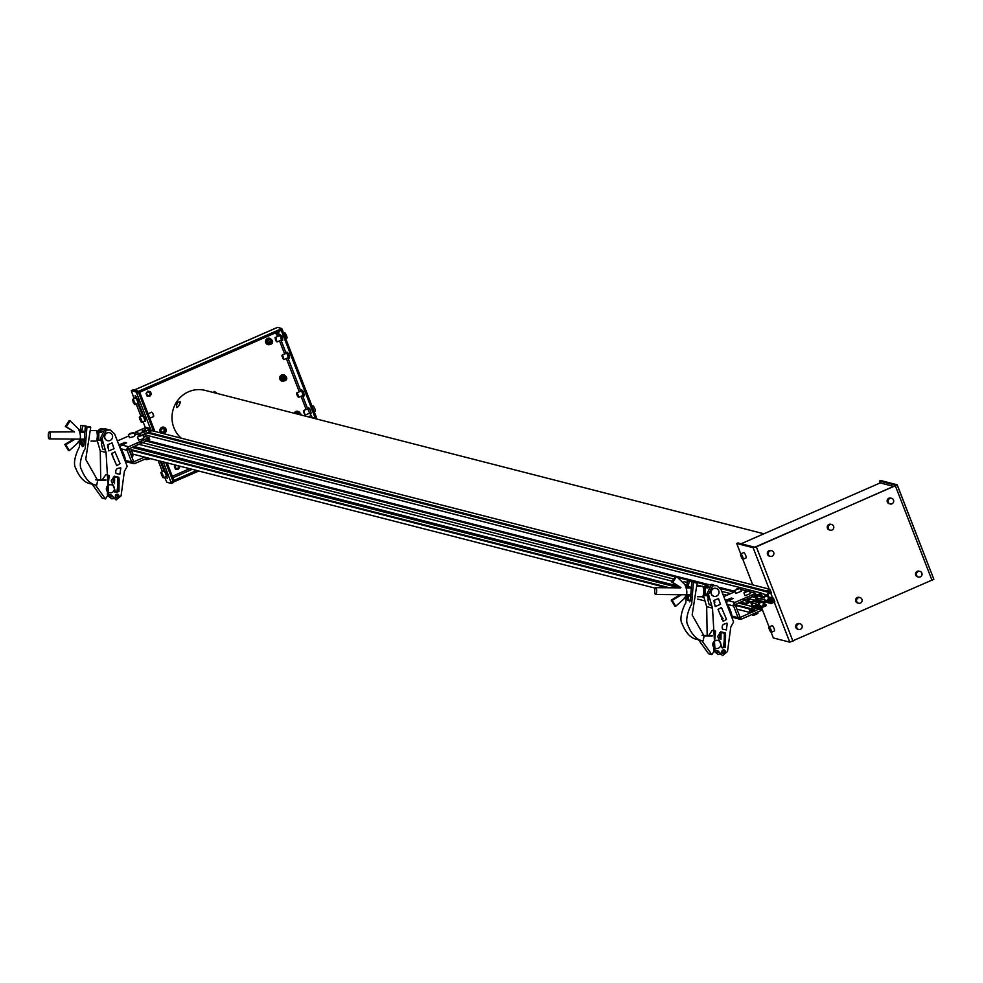 <?xml version="1.0" encoding="UTF-8"?>
<svg xmlns="http://www.w3.org/2000/svg" width="983" height="983" viewBox="0 0 983 983"><rect width="100%" height="100%" fill="white"/><g stroke="black" fill="none" stroke-linecap="round" stroke-linejoin="round"><path stroke-width="1.47" d="M918.208 571.541A2.912 2.789 104.4 0 0 918.527 577.046A2.912 2.789 104.4 0 0 922.042 573.986A2.912 2.789 104.4 0 0 918.208 571.541M919.474 571.32A2.912 2.789 104.4 0 0 915.492 574.207A2.912 2.789 104.4 0 0 918.048 576.874M858.294 597.75A2.912 2.789 104.4 0 0 858.614 603.255A2.912 2.789 104.4 0 0 862.128 600.195A2.912 2.789 104.4 0 0 858.294 597.75M859.572 597.517A2.912 2.789 104.4 0 0 855.579 600.404A2.912 2.789 104.4 0 0 858.147 603.083M889.873 498.467A2.912 2.789 104.4 0 0 890.18 503.972A2.912 2.789 104.4 0 0 893.694 500.912A2.912 2.789 104.4 0 0 889.873 498.467M891.139 498.246A2.912 2.789 104.4 0 0 887.145 501.133A2.912 2.789 104.4 0 0 889.713 503.8M829.959 524.676A2.912 2.789 104.4 0 0 830.266 530.181A2.912 2.789 104.4 0 0 833.793 527.121A2.912 2.789 104.4 0 0 829.959 524.676M831.225 524.455A2.912 2.789 104.4 0 0 827.231 527.343A2.912 2.789 104.4 0 0 829.799 530.009M770.045 550.885A2.912 2.789 104.4 0 0 770.365 556.39A2.912 2.789 104.4 0 0 773.879 553.331A2.912 2.789 104.4 0 0 770.045 550.885M771.311 550.664A2.912 2.789 104.4 0 0 767.33 553.552A2.912 2.789 104.4 0 0 769.886 556.218M798.393 623.959A2.912 2.789 104.4 0 0 798.7 629.452A2.912 2.789 104.4 0 0 802.214 626.392A2.912 2.789 104.4 0 0 798.393 623.959M799.658 623.726A2.912 2.789 104.4 0 0 795.665 626.613A2.912 2.789 104.4 0 0 798.233 629.292M741.035 556.353A2.912 0.676 -113.6 0 0 743.025 559.229A2.912 0.676 -113.6 0 0 742.669 556.771A2.912 0.676 -113.6 0 0 740.678 553.896A2.912 0.676 -113.6 0 0 741.035 556.353M743.025 559.229L746.072 557.902A2.912 0.676 -113.6 0 0 745.728 555.432A2.912 0.676 -113.6 0 0 743.738 552.557L740.678 553.896M769.37 629.415A2.912 0.676 -113.6 0 0 771.36 632.302A2.912 0.676 -113.6 0 0 771.016 629.845A2.912 0.676 -113.6 0 0 769.025 626.957A2.912 0.676 -113.6 0 0 769.37 629.415M771.36 632.302L774.42 630.963A2.912 0.676 -113.6 0 0 774.076 628.506A2.912 0.676 -113.6 0 0 772.085 625.618L769.025 626.957M740.727 553.871L736.697 543.476L737.926 542.935L754.342 547.15L755.952 546.72L895.034 485.885L895.869 485.246L879.441 481.031L880.67 480.503L897.196 484.791L933.85 579.282L789.767 642.169L774.26 602.186M736.697 543.476L753.113 547.691L756.332 546.818L897.196 484.791M897.172 484.926L933.85 579.282M893.805 486.425L880.178 482.923L741.108 543.759M880.178 482.923L879.441 481.031M771.139 632.266L773.351 637.955L789.767 642.169M769.075 626.933L761.616 607.715M752.757 584.885L742.792 559.204M763.889 533.794L205.14 390.386A27.45 26.258 104.4 0 0 187.999 392.02A27.45 26.258 104.4 0 0 181.29 438.221M211.849 392.106L217.39 393.532M213.999 391.394L216.481 392.622M180.024 401.592A3.428 0.958 119.9 0 1 178.599 405.93A3.428 0.958 119.9 0 1 176.608 407.54L176.682 402.87L180.024 401.592M176.903 404.308L176.657 403.055L176.903 404.308M177.542 403.104L176.375 403.73L177.038 404.111M278.791 332.463L276.026 333.679L277.796 336.383M279.319 335.719L278.496 333.606L276.887 334.036M307.261 414.199L309.891 413.167M316.305 418.918L316.465 417.935L316.907 419.065M315.494 417.689L316.931 419.077M198.775 471.029L173.266 482.137M316.047 418.254L315.187 418.623M196.649 470.476L173.303 480.699L173.794 481.953M153.323 431.046L152.365 428.551M172.566 480.208L173.647 479.729L167.11 462.895M154.909 431.451L139.979 392.93L138.898 393.409M173.647 479.729L172.824 480.097M139.598 392.291L139.979 392.93M270.362 339.614L271.173 341.691M271.161 341.752L269.723 343.694M147.72 391.209L150.387 391.541L151.394 394.134L149.723 396.37L147.045 396.026L146.049 393.446L147.72 391.209M164.739 428.551L165.549 430.628M165.537 430.689L164.1 432.631M179.275 466.016L179.729 467.195L178.058 469.432L175.392 469.1L174.396 466.507L175.49 465.045M284.873 377.017L285.34 378.222M285.328 378.295L284.222 379.77M298.709 412.688L299.446 414.593M167.368 478.451L166.729 476.792M277.317 327.486A2.74 0.639 66.4 0 1 277.403 327.4A2.74 0.639 66.4 0 1 277.525 327.4L281.802 328.506L281.838 330.067L281.802 328.506M281.789 328.543L316.391 417.296L315.568 417.652M138.038 391.443L139.095 392.512L281.838 330.067M138.603 391.246L281.347 328.801M284.492 376.956L284.972 378.16L283.854 379.659M164.272 428.244L164.702 429.338M164.874 429.792L164.812 431.046M163.448 432.803L162.428 432.667M164.333 431.697L163.522 432.79M269.956 339.479L270.792 341.629L269.133 343.853M150.018 391.504L151.001 394.023L150.374 394.871M150.153 395.166L149.33 396.272L147.032 395.977M178.894 465.917L178.795 467.834M178.537 468.178L177.677 469.333L175.367 469.038M298.304 412.553L298.599 413.302M298.611 413.327L299.053 414.482M278.939 333.126L276.186 334.073M282.723 330.497L281.494 331.025L315.162 417.824L312.311 417.664L309.78 413.093M315.162 417.824L316.391 417.296M280.683 335.043L281.937 336.161L282.699 339.786M287.527 352.676L288.769 353.794L289.53 357.419M309.031 408.117L310.272 409.223L311.033 412.86M302.186 390.472L303.428 391.59L304.189 395.215M281.494 331.025L281.126 330.386M278.496 333.606L278.582 331.492M142.019 430.996L145.459 429.583L142.019 430.996M146.111 431.414L142.695 432.741M140.471 435.211L139.807 433.503L135.359 432.36L136.195 431.734L144.759 427.986L149.969 429.325A0.688 0.651 104.4 0 0 150.338 428.428L136.662 393.151L135.789 391.799L131.28 390.656L134.106 398.668M139.807 433.503L149.969 429.325L150.706 431.218A2.74 2.63 104.4 0 0 152.181 427.63L138.492 392.352L137.62 390.988L133.074 389.895M135.359 432.36L136.096 434.253M142.51 434.805L150.706 431.218L147.524 430.394M143.051 421.756L145.128 427.089A0.688 0.651 -75.6 0 1 144.759 427.986M147.131 427.605A2.74 2.63 -75.6 0 1 146.872 428.527M136.219 404.111L140.95 416.313M143.518 415.662L138.714 403.288M136.674 398.017L135.187 395.633L135.519 397.488M138.001 403.902L142.351 415.133M150.338 428.428L145.128 427.089M164.554 477.185L166.889 482.309L171.398 483.439L163.338 461.924M171.435 483.403L173.229 482.641L173.069 481.486L165.722 462.538M158.116 460.585L162.441 471.742M166.569 476.866L167.11 478.242M160.192 461.125L163.854 470.562M166.348 476.964L167.061 476.35M165.021 471.09L161.261 461.396M270.89 339.516L269.477 339.16A2.396 2.298 104.4 0 0 267.45 343.399A2.396 2.298 104.4 0 0 268.285 343.804L269.686 344.173A2.396 2.298 -75.6 0 1 268.224 340.818A2.396 2.298 -75.6 0 1 271.713 339.934A2.396 2.298 -75.6 0 1 269.686 344.173M269.023 343.866A2.396 2.298 104.4 0 0 270.153 339.454M271.419 339.737A3.293 3.158 104.4 0 0 266.196 339.454A3.293 3.158 104.4 0 0 270.264 344.234M268.826 343.104L270.006 341.531L270.706 341.703L269.526 343.288L268.261 343.03M269.526 343.288L268.322 343.128M285.058 376.047L283.645 375.69A2.396 2.298 104.4 0 0 281.359 379.671A2.396 2.298 104.4 0 0 282.453 380.335L283.866 380.704A2.396 2.298 -75.6 0 1 282.49 377.177A2.396 2.298 -75.6 0 1 286.151 376.722A2.396 2.298 -75.6 0 1 283.866 380.704M284.579 379.77A2.396 2.298 104.4 0 0 285.23 377.214M285.598 376.268A3.293 3.158 104.4 0 0 280.708 375.592A3.293 3.158 104.4 0 0 284.431 380.777M283.841 377.116L283.288 379.168M285.058 378.652A3.023 2.888 104.4 0 0 285.193 377.841M283.313 379.573A1.72 1.647 -75.6 0 1 283.399 377.165A1.72 1.647 -75.6 0 1 285.734 377.202A1.72 1.647 -75.6 0 1 285.635 379.622A1.72 1.647 -75.6 0 1 283.313 379.573M285.439 377.386A1.413 1.352 104.4 0 0 283.509 377.349A1.413 1.352 104.4 0 0 283.436 379.352A1.413 1.352 104.4 0 0 285.353 379.389A1.413 1.352 104.4 0 0 285.439 377.386M282.907 379.966A2.285 2.187 104.4 0 0 286.004 380.028A2.285 2.187 104.4 0 0 286.127 376.821A2.285 2.187 104.4 0 0 283.03 376.747A2.285 2.187 104.4 0 0 282.907 379.966M299.52 414.605A2.396 2.298 104.4 0 0 298.488 412.528M299.766 412.799A3.293 3.158 104.4 0 0 294.138 413.229M296.583 413.855A2.396 2.298 -75.6 0 1 300.933 414.973M299.225 412.59L297.812 412.221A2.396 2.298 104.4 0 0 295.17 413.487M297.407 412.909L298.709 413.364L297.542 412.823M175.035 465.807L175.724 467.957L175.023 467.785L175.035 465.807L176.031 465.18M175.724 465.979L176.719 465.364M176.67 468.731L179.017 467.883L176.67 468.731L175.023 467.785M178.316 465.77L178.316 467.711M179.447 467.589A3.023 2.888 104.4 0 0 179.57 466.778M161.2 431.537A2.396 2.298 104.4 0 0 164.296 432.532A2.396 2.298 104.4 0 0 165.316 429.288A2.396 2.298 104.4 0 0 162.22 428.305A2.396 2.298 104.4 0 0 161.2 431.537M163.387 433.626A3.293 3.158 104.4 0 0 165.881 428.821A3.293 3.158 104.4 0 0 161.63 427.47A3.293 3.158 104.4 0 0 161.2 433.061M161.581 428.809L162.613 428.244L164.898 429.473L164.198 429.288L164.1 431.267L162.404 432.201L164.1 431.267M161.261 429.264L163.301 428.428M163.067 428.551L164.198 429.288M164.898 429.473L164.788 431.439M146.75 392.622L149.146 391.898L146.75 392.622L146.627 394.601L148.912 395.842L146.627 394.601M148.912 395.842L150.608 394.92L148.445 395.535M148.912 392.02L150.043 392.77L149.92 394.748M151.099 394.515A3.023 2.888 104.4 0 0 151.235 393.716M281.347 339.946L280.708 336.764L279.516 335.756M281.642 339.86A3.293 0.762 -113.6 0 0 282.256 340.474A3.293 0.762 -113.6 0 0 282.625 339.344A3.293 0.762 -113.6 0 0 281.384 336.112A3.293 0.762 -113.6 0 0 279.737 334.724A3.293 0.762 -113.6 0 0 279.786 335.596M275.043 337.71L276.248 338.717L276.874 341.887M276.174 341.052L275.191 338.791M275.854 340.536L276.026 339.086L275.854 340.536M275.818 340.782L276.051 338.852L275.818 340.782M288.191 357.579L287.429 354.187L286.348 353.389M288.486 357.493A3.293 0.762 -113.6 0 0 289.1 358.119A3.293 0.762 -113.6 0 0 289.432 356.841A3.293 0.762 -113.6 0 0 288.056 353.462A3.293 0.762 -113.6 0 0 286.581 352.369A3.293 0.762 -113.6 0 0 286.618 353.229M282.035 356.436L281.998 355.17L282.969 356.141L283.927 359.569L283.018 358.697M282.785 358.328L282.195 355.883L282.785 358.328M283.043 356.608L283.669 358.562L283.043 356.608M149.797 418.242L153.643 416.559L152.918 413.548L151.726 412.16L148.052 413.757M302.85 395.375L302.334 392.426L301.007 391.185M303.145 395.289A3.293 0.762 -113.6 0 0 303.759 395.903A3.293 0.762 -113.6 0 0 304.152 394.908A3.293 0.762 -113.6 0 0 303.047 391.861A3.293 0.762 -113.6 0 0 301.24 390.153A3.293 0.762 -113.6 0 0 301.277 391.025M296.694 394.22L296.657 392.967L297.874 394.38L298.586 397.365L297.677 396.493M297.259 395.805L296.854 393.679L298.193 396.727L297.259 395.805M297.849 394.662L298.328 396.358L297.849 394.662M309.399 412.762L307.851 408.817M310.198 413.192A3.293 0.762 -113.6 0 0 310.591 413.548A3.293 0.762 -113.6 0 0 310.775 411.668A3.293 0.762 -113.6 0 0 308.895 407.957A3.293 0.762 -113.6 0 0 308.084 407.798A3.293 0.762 -113.6 0 0 308.121 408.658M303.391 410.783L305.221 414.961M304.521 414.126L303.526 411.865M304.619 414.248L303.944 411.521L304.619 414.248M304.73 414.691L303.833 411.066L304.73 414.691M141.847 415.92A3.428 0.799 66.4 0 1 142.019 415.281A3.428 0.799 66.4 0 1 142.179 415.268A3.428 0.799 66.4 0 1 144.243 418.389A3.428 0.799 66.4 0 1 144.771 421.56A3.428 0.799 66.4 0 1 144.612 421.572A3.428 0.799 66.4 0 1 144.182 421.265M142.523 415.121A3.428 0.799 66.4 0 1 142.633 415.01A3.428 0.799 66.4 0 1 142.781 414.998A3.428 0.799 66.4 0 1 144.857 418.119A3.428 0.799 66.4 0 1 145.386 421.302A3.428 0.799 66.4 0 1 145.226 421.302M135.003 398.275A3.428 0.799 66.4 0 1 135.175 397.648A3.428 0.799 66.4 0 1 135.175 397.636A3.428 0.799 66.4 0 1 137.276 400.45A3.428 0.799 66.4 0 1 137.939 403.927A3.428 0.799 66.4 0 1 137.927 403.927A3.428 0.799 66.4 0 1 137.337 403.62M135.175 397.636L135.789 397.378A3.428 0.799 66.4 0 1 137.89 400.179A3.428 0.799 66.4 0 1 138.554 403.657A3.428 0.799 66.4 0 1 138.542 403.657A3.428 0.799 66.4 0 1 138.529 403.657L137.927 403.927M163.338 471.349A3.428 0.799 66.4 0 1 163.338 471.189A3.428 0.799 66.4 0 1 163.522 470.71A3.428 0.799 66.4 0 1 165.291 472.823A3.428 0.799 66.4 0 1 166.459 476.522A3.428 0.799 66.4 0 1 166.274 477.001A3.428 0.799 66.4 0 1 165.685 476.694M163.952 470.869A3.428 0.799 66.4 0 1 164.136 470.439A3.428 0.799 66.4 0 1 165.906 472.553A3.428 0.799 66.4 0 1 167.061 476.251A3.428 0.799 66.4 0 1 166.877 476.73A3.428 0.799 66.4 0 1 166.446 476.571M144.44 421.093A2.912 0.676 -113.6 0 0 144.562 421.093A2.912 0.676 -113.6 0 0 144.12 418.389A2.912 0.676 -113.6 0 0 142.363 415.748A2.912 0.676 -113.6 0 0 142.228 415.748A2.912 0.676 -113.6 0 0 142.13 415.846M139.893 419.643L140.078 418.549L141.048 421.08L139.893 419.643M153.655 415.428L152.562 412.921M137.595 403.46A2.912 0.676 -113.6 0 0 137.718 403.46A2.912 0.676 -113.6 0 0 137.276 400.757A2.912 0.676 -113.6 0 0 135.519 398.103A2.912 0.676 -113.6 0 0 135.384 398.115A2.912 0.676 -113.6 0 0 135.298 398.201M132.484 399.762A2.912 0.676 66.4 0 1 132.631 399.319A2.912 0.676 66.4 0 1 132.766 399.307A2.912 0.676 66.4 0 1 134.524 401.961A2.912 0.676 66.4 0 1 134.978 404.664A2.912 0.676 66.4 0 1 134.843 404.664A2.912 0.676 66.4 0 1 134.536 404.468M133.676 401.728L133.049 402.01A2.912 0.676 66.4 0 1 133.024 401.875M133.049 402.01L134.216 403.448L133.233 400.917L133.049 402.01M132.582 399.762L134.413 404.48L132.582 399.762M161.396 475.072L161.568 473.978L162.551 476.509L161.396 475.072L162.011 474.801M160.929 472.823L162.76 477.554L160.929 472.823M165.93 476.534A2.912 0.676 -113.6 0 0 166.066 476.522A2.912 0.676 -113.6 0 0 165.623 473.818A2.912 0.676 -113.6 0 0 163.854 471.176A2.912 0.676 -113.6 0 0 163.731 471.176A2.912 0.676 -113.6 0 0 163.633 471.275M160.819 472.823A2.912 0.676 66.4 0 1 160.979 472.381A2.912 0.676 66.4 0 1 161.101 472.381A2.912 0.676 66.4 0 1 162.871 475.022A2.912 0.676 66.4 0 1 163.313 477.726A2.912 0.676 66.4 0 1 163.178 477.738A2.912 0.676 66.4 0 1 162.883 477.541M314.228 411.717L315.236 411.275A2.912 0.676 -113.6 0 0 314.953 409.014A2.912 0.676 -113.6 0 0 312.889 405.93L312.115 406.274M285.107 333.04L287.048 337.759M755.325 601.952L756.197 599.814L758.225 600.674A2.089 2.003 -75.6 0 1 758.618 599.728L756.578 598.868L758.028 595.329L761.395 596.755L760.523 598.893A2.089 2.003 -75.6 0 1 761.432 599.274L762.304 597.148L764.344 598.008A2.089 2.003 -75.6 0 1 768.325 598.119A2.089 2.003 -75.6 0 1 765.106 599.974L764.233 602.1L762.194 601.24A2.089 2.003 -75.6 0 1 761.8 602.198L763.84 603.058L762.39 606.597L759.023 605.159L759.896 603.034A2.089 2.003 -75.6 0 1 758.987 602.64L758.114 604.778L756.087 603.918A2.089 2.003 -75.6 0 1 752.093 603.808A2.089 2.003 -75.6 0 1 755.325 601.952L753.838 601.571M765.106 599.974L761.53 599.052M771.213 603.513L770.844 602.567L773.007 601.633L769.148 599.999L765.45 601.621L763.803 605.651L765.954 604.705L766.322 605.651L758.987 608.87L758.618 607.924L760.781 606.978L756.922 605.344L753.224 606.966L751.577 611.008L753.728 610.062L754.096 611.008L750.422 612.606L748.96 608.833L749.882 608.428L750.742 610.652L752.388 606.609L750.914 602.8L747.068 601.166L747.928 603.39L747.006 603.795L745.544 600.011L749.206 598.401L749.574 599.347L747.424 600.294L751.27 601.928L754.969 600.306L756.627 596.263L754.465 597.209L754.096 596.263L761.432 593.056L761.8 594.002L759.65 594.948L763.496 596.583L767.195 594.961L768.853 590.918L766.691 591.864L766.322 590.918L769.996 589.308L771.458 593.093L770.549 593.499L769.677 591.274L768.03 595.305L769.505 599.126L773.363 600.76L772.503 598.536L773.412 598.131L774.887 601.915L771.213 603.513L765.29 602.001M770.844 602.567L766.064 601.35M773.007 601.633L768.227 600.404M765.954 604.705L764.356 604.299M758.987 608.87L753.064 607.347M758.618 607.924L753.838 606.695M760.781 606.978L756.001 605.749M753.728 610.062L752.13 609.644M750.422 612.606L736.931 609.141M705.032 600.957L697.733 599.089M655.194 588.166L132.68 454.06M748.96 608.833L735.456 605.368M703.963 597.283L701.985 596.767M666.855 587.76L131.464 450.349M127.667 448.961L129.043 449.084M749.882 608.428L735.382 604.705M726.806 602.505L725.995 602.296M703.754 596.595L702.894 596.374M669.423 587.773L131.157 449.624M752.388 606.609L738.565 603.058M679.339 587.859L132.14 447.412M750.914 602.8L747.338 601.879M747.006 603.795L740.641 602.161M677.545 585.966L134.204 446.515M745.544 600.011L742.362 599.188M726.904 595.231L722.849 594.187M686.871 584.959L685.864 584.688M672.225 581.186L135.924 443.554M749.206 598.401L746.023 597.59M730.566 593.621L721.743 591.361M703.779 586.74L702.833 586.507M701.629 586.2L697.07 585.02M687.019 582.44L684.045 581.678M673.527 578.987L139.598 441.945M754.969 600.306L749.39 598.868M754.465 597.209L752.88 596.804M734.24 592.024L720.514 588.498M705.978 584.762L678.872 577.807M675.1 576.837L146.442 441.158M754.096 596.263L750.914 595.452M735.186 591.41L719.716 587.441M707.195 584.221L144.489 439.806M761.432 593.056L143.371 434.425M767.195 594.961L761.616 593.523M145.472 434.965L146.197 433.196M766.691 591.864L147.032 432.827M766.322 590.918L148.261 432.287M769.996 589.308L151.591 430.591M150.338 430.271L148.74 429.866M770.549 593.499L768.939 593.081M772.503 598.536L768.927 597.615M773.412 598.131L768.645 596.914M761.395 596.755L757.819 595.845M760.523 598.893L756.947 597.971M761.432 599.274L756.885 598.106M764.344 598.008L762.181 597.455M758.225 600.674L756.062 600.121M756.087 603.918L752.228 602.923M758.987 602.64L755.411 601.731M763.84 603.058L755.718 600.969M761.8 602.198L755.841 600.662M762.194 601.24L758.335 600.257M754.317 615.026L756.627 614.142M757.758 613.478L753.039 615.309M756.812 610.185L751.614 612.458M752.265 614.387L752.585 615.211L756.124 614.363L758.028 613.097L757.61 612.04M147.892 459.393L150.153 458.545M150.51 458.631L146.614 459.663M145.84 458.742L146.16 459.565L150.116 458.533M142.474 435.002L139.34 435.653L140.802 436.022L139.353 435.653L137.485 437.202L138.591 440.04L142.13 439.192L144.022 437.926L142.928 435.1L137.755 436.833M138.664 436.452L141.503 435.211L138.664 436.452M133.393 432.667L130.002 433.429L131.98 433.577L130.026 433.429L128.404 434.879L129.51 437.705L133.332 436.735L134.941 435.604L133.848 432.766L128.675 434.498M129.645 434.13L132.361 432.876L129.645 434.13M737.754 588.743L736.009 589.763L737.938 589.198M736.709 588.964L738.159 589.333L736.709 588.964M734.842 590.513L735.935 593.351L741.379 591.238L740.273 588.412L735.112 590.144M736.242 589.481L737.791 588.829M745.79 591.287L747.24 591.668L745.79 591.287L743.91 592.847L749.353 590.734L743.91 592.847L745.016 595.686L750.447 593.572L749.353 590.734L745.778 591.299M759.097 609.177L761.899 609.902L761.063 610.529L741.501 619.093A2.74 2.63 104.4 0 1 739.843 619.229L733.183 617.521A2.74 2.63 -75.6 0 1 731.794 616.611M761.026 607.973L761.899 609.902M761.161 608.01L740.764 617.201L739.707 616.931M752.204 609.669L755.153 608.698L753.125 609.902M733.65 603.746L735.763 604.287A0.688 0.651 104.4 0 0 735.395 605.184L739.916 616.845L738.073 617.643L733.564 605.983L727.309 604.385M733.392 604.668L735.395 605.184L733.564 605.983A2.74 2.63 104.4 0 1 735.026 602.395L754.588 593.843L755.423 593.204L749.746 591.754M726.72 603.599A2.74 2.63 -75.6 0 1 728.366 600.687L733.06 598.5L731.315 598.057L726.24 600.146A2.74 2.63 104.4 0 0 725.38 600.736M746.625 590.955L740.666 589.431M735.247 591.582L723.783 596.595M755.423 593.204L756.16 595.096L753.359 594.383M726.965 602.038L725.773 601.719M756.16 595.096L735.763 604.287M746.785 597.259L750.152 595.784M731.831 616.034L738.073 617.643A2.74 2.63 104.4 0 0 739.843 619.229M755.89 610.59L752.536 612.053M721.866 619.327L723.107 618.786L719.642 613.601M672.716 582.378L680.961 587.613L671.758 582.12L672.716 582.378L676.562 576.505L685.937 585.598M671.758 582.12L675.604 576.259L676.562 576.505M672.212 600.33L671.242 600.085L679.781 594.998L680.752 595.243L672.212 600.33L675.726 606.265L685.606 597.406M675.726 606.265L674.756 606.019L671.242 600.085M655.772 587.674A3.428 0.971 90.5 0 1 656.644 591.225A3.428 0.971 90.5 0 1 655.649 594.518A3.428 0.971 90.5 0 1 655.575 594.518A3.428 0.971 90.5 0 1 654.703 590.967A3.428 0.971 90.5 0 1 655.71 587.662A3.428 0.971 90.5 0 1 655.772 587.674M702.095 596.767A5.284 1.499 -89.5 0 0 702.206 596.779A5.284 1.499 -89.5 0 0 702.526 596.656A5.284 1.499 -89.5 0 0 703.742 591.496A5.284 1.499 -89.5 0 0 702.612 586.323A5.284 1.499 -89.5 0 0 702.39 586.212A5.284 1.499 -89.5 0 0 702.292 586.2A5.284 1.499 -89.5 0 0 702.181 586.212M703.951 595.403A3.907 1.106 -89.5 0 0 704.27 595.329A3.907 1.106 -89.5 0 0 705.167 591.508A3.907 1.106 -89.5 0 0 704.332 587.687A3.907 1.106 -89.5 0 0 704.172 587.601M711.409 593.965A4.104 3.932 -75.6 0 1 716.091 588.387A4.104 3.932 -75.6 0 1 718.02 595.022A4.104 3.932 -75.6 0 1 711.409 593.965M704.455 595.12L705.13 595.12M703.865 587.318L708.227 587.429M708.927 586.704A5.026 4.817 104.4 0 0 707.895 587.342M707.342 595.723L704.111 595.44M707.858 587.92L704.258 587.625M705.327 587.895L705.106 595.698M718.376 648.215A4.104 3.932 -75.6 0 1 712.982 644.762A4.104 3.932 -75.6 0 1 717.934 640.461A4.104 3.932 -75.6 0 1 718.376 648.215M691.319 581.444L687.252 581.014L686.699 587.871L691.098 587.957M686.208 596.374L685.815 602.997C685.126 603.12 678.356 617.594 682.03 623.615C685.913 633.224 691.012 638.508 697.303 639.466L698.557 639.798L708.571 653.744L711.852 654.592L701.837 640.633L703.103 640.965C696.8 639.994 691.713 634.711 687.83 625.102C684.143 619.081 690.926 604.606 691.614 604.496L693.396 582.378L697.131 583.091L692.155 615.014L704.135 636.075L703.103 640.965M695.472 582.514L691.749 581.948L690.349 600.822L687.461 600.072L686.92 594.789M687.94 587.932L689.243 581.309L692.978 582.022L690.988 581.113M689.525 594.813L690.607 597.836L691.344 597.123M688.432 586.802L689.894 586.863L689.833 587.957M689.894 586.863A8.233 2.347 -87.7 0 0 689.415 587.945M688.383 594.801A8.233 2.347 -87.7 0 0 689.697 601.866M703.595 635.927L712.11 636.099M714.727 650.304L711.852 654.592M712.515 635.632L702.059 635.411M719.789 632.806L719.703 638.114M720.944 639.306L721.055 632.462L724.336 633.31L724.115 646.863L721.891 647.576M725.577 635.018L725.245 632.929L720.76 631.799L717.713 636.443L722.235 647.969L725.38 647.195L725.577 635.018M715.55 631.111L714.174 633.519M714.137 603.132L714.936 602.247L714.199 600.343M709.628 598.315L707.797 599.593L709.161 604.717L711.753 605.639M713.867 600.478L718.512 598.561L720.465 604.385L715.206 606.511L713.867 600.478M712.294 607.482L712.294 608.096M723.156 621.33L718.032 609.448L721.399 607.445L726.523 619.327L723.156 621.33M727.26 623.652L726.326 629.931L722.456 629.108C721.485 625.372 723.083 623.554 727.26 623.652L726.904 623.124M722.923 650.033A1.892 1.806 -75.6 0 1 725.405 651.618A1.892 1.806 -75.6 0 1 723.119 653.609A1.892 1.806 -75.6 0 1 722.923 650.033M722.53 653.326A1.892 1.806 104.4 0 0 723.402 649.898M718.573 652.442A1.892 1.806 -75.6 0 1 717.234 650.672M709.972 599.519L710.377 600.92M717.148 650.623L722.566 655.6L727.506 651.532L730.799 627.043L733.613 621.944L721.067 589.603L716.607 585.585L711.041 585.401L706.851 594.027L708.215 598.696L709.566 598.106M703.558 587.072L706.888 584.332L713.67 584.971M711.618 584.369L712.798 584.996M705.315 587.33L708.522 584.762L712.454 584.516M716.607 585.585L712.675 585.819L708.497 594.457L706.851 594.027M724.213 641.088L723.365 647.404M723.009 649.996L722.014 652.737M722.566 655.6L717.86 650.721L715.022 650.377L712.491 608.145L706.691 606.658L707.17 635.423M708.497 594.457L712.491 608.145M713.953 596.312A4.104 3.932 -75.6 0 1 713.412 588.547A4.104 3.932 -75.6 0 1 715.993 588.362M715.796 648.387A4.104 3.932 -75.6 0 1 715.255 640.621A4.104 3.932 -75.6 0 1 717.836 640.437M713.977 651.151L718.032 654.432L714.543 650.365M706.691 606.658L703.545 595.87M708.841 586.74A4.104 3.932 104.4 0 0 707.084 587.342M719.789 654.334L718.032 654.432M708.829 635.264L712.306 630.275L715.587 631.123L713.769 650.058L715.022 650.377M731.696 617.017A8.233 1.917 -113.6 0 0 730.406 610.431A8.233 1.917 -113.6 0 0 726.314 603.12M125.394 460.388L131.648 461.998L133.479 461.199L128.957 449.538L127.126 450.349A2.74 2.63 104.4 0 1 128.601 446.761L148.998 437.558L149.723 439.45L146.934 438.737M148.998 437.558L143.321 436.108M140.2 435.309L134.241 433.786M120.295 447.953A2.74 2.63 -75.6 0 1 121.929 445.041L126.635 442.854L124.89 442.411L119.803 444.5A2.74 2.63 104.4 0 0 118.955 445.09M120.295 447.314L119.865 447.425A8.233 1.917 -113.6 0 1 123.981 454.785A8.233 1.917 -113.6 0 1 125.271 461.371A2.74 2.63 104.4 0 0 125.75 461.359M147.708 457.918L135.076 463.448A2.74 2.63 104.4 0 1 131.648 461.998L127.126 450.349L120.884 448.739M128.822 435.936L117.346 440.949M124.89 442.411L125.332 443.554M119.336 446.085L120.565 446.38A0.688 0.651 104.4 0 0 120.172 447.29L119.766 447.179M149.723 439.45L129.326 448.641L127.225 448.101M140.36 441.613L143.727 440.138M128.957 449.538L126.954 449.022M144.526 457.095L134.339 461.555L133.283 461.285M133.418 463.583L126.746 461.875A2.74 2.63 -75.6 0 1 125.369 460.966M131.808 456.862L132.521 456.554A6.512 1.511 -113.6 0 0 131.317 450.005A6.512 1.511 -113.6 0 0 130.432 448.162M127.409 448.15A6.512 1.511 -113.6 0 0 127.753 449.231M131.304 455.559A6.512 1.511 -113.6 0 0 129.793 450.669A6.512 1.511 -113.6 0 0 128.724 448.494M113.217 457.955L112.062 453.077M66.291 426.733L74.536 431.967L65.32 426.487L66.291 426.733L70.137 420.859L79.5 429.952M65.32 426.487L69.166 420.613L70.137 420.859M65.775 444.697L64.817 444.439L73.356 439.352L74.315 439.598L65.775 444.697L69.289 450.619L79.168 441.772M69.289 450.619L68.331 450.374L64.817 444.439M49.347 432.029A3.428 0.971 90.5 0 1 50.219 435.58A3.428 0.971 90.5 0 1 49.224 438.873A3.428 0.971 90.5 0 1 49.15 438.873A3.428 0.971 90.5 0 1 48.278 435.322A3.428 0.971 90.5 0 1 49.273 432.016A3.428 0.971 90.5 0 1 49.347 432.029M95.67 441.121A5.284 1.499 -89.5 0 0 95.769 441.134A5.284 1.499 -89.5 0 0 96.088 441.011A5.284 1.499 -89.5 0 0 97.317 435.862A5.284 1.499 -89.5 0 0 96.187 430.677A5.284 1.499 -89.5 0 0 95.965 430.566A5.284 1.499 -89.5 0 0 95.867 430.554A5.284 1.499 -89.5 0 0 95.756 430.566M97.526 439.757A3.907 1.106 -89.5 0 0 97.833 439.684A3.907 1.106 -89.5 0 0 98.742 435.874A3.907 1.106 -89.5 0 0 97.907 432.041A3.907 1.106 -89.5 0 0 97.747 431.955M104.984 438.32A4.104 3.932 -75.6 0 1 109.666 432.741A4.104 3.932 -75.6 0 1 111.583 439.376A4.104 3.932 -75.6 0 1 104.984 438.32M101.433 432.274L98.902 432.262L98.681 440.052L97.686 439.794M100.917 440.077L98.681 440.052M97.428 431.672L101.802 431.783M98.902 432.262L97.821 431.979M102.502 431.058A5.026 4.817 104.4 0 0 101.47 431.709M111.951 492.569A4.104 3.932 -75.6 0 1 106.545 489.129A4.104 3.932 -75.6 0 1 111.509 484.816A4.104 3.932 -75.6 0 1 111.951 492.569M84.894 425.799L80.815 425.369L80.274 432.225M79.77 440.728L79.39 447.363C78.701 447.474 71.919 461.949 75.593 467.969C79.488 477.578 84.575 482.862 90.878 483.833L92.132 484.152L102.146 498.098L105.427 498.946L95.412 484.988L96.666 485.319C90.375 484.349 85.288 479.065 81.392 469.456C77.718 463.435 84.501 448.961 85.177 448.85L86.971 426.733L90.706 427.445L85.73 459.368L97.698 480.429L96.666 485.319M89.048 426.868L85.324 426.303L83.924 445.176L82.511 446.614L81.036 444.427L80.483 439.143M81.503 432.287L82.818 425.664L86.553 426.376L84.563 425.467M83.1 439.168L84.182 442.203L84.907 441.478M82.007 431.168L83.457 431.218L83.395 432.311M83.457 431.218A8.233 2.347 -87.7 0 0 82.99 432.299M81.958 439.155A8.233 2.347 -87.7 0 0 83.26 446.221M97.157 480.282L105.685 480.454M108.302 494.658L105.427 498.946M106.09 479.987L95.621 479.765M113.364 477.16L113.278 482.469M114.52 483.661L114.63 476.829L117.911 477.664L117.69 491.217L115.466 491.93M119.14 479.372L118.82 477.283L114.335 476.165L111.276 480.798L115.81 492.323L118.943 491.549L119.14 479.372M109.125 475.465L107.749 477.873M107.626 440.691L107.43 440.642A4.104 3.932 -75.6 0 1 106.987 432.901A4.104 3.932 -75.6 0 1 109.469 432.692L109.666 432.741M107.712 447.486L108.511 446.614L107.761 444.697M103.19 442.669L101.36 443.947L102.736 449.071L105.328 449.993M107.442 444.832L112.087 442.915L114.04 448.739L108.781 450.865L107.442 444.832M116.731 465.684L111.607 453.802L114.962 451.799L120.086 463.681L116.731 465.684M120.823 468.006L119.889 474.298L116.019 473.474C115.048 469.739 116.658 467.92 120.823 468.006L120.479 467.478M116.486 494.388A1.892 1.806 -75.6 0 1 118.98 495.973A1.892 1.806 -75.6 0 1 116.694 497.963A1.892 1.806 -75.6 0 1 116.486 494.388M116.092 497.681A1.892 1.806 104.4 0 0 116.977 494.252M102.404 431.107A4.104 3.932 104.4 0 0 100.659 431.697M112.148 496.796A1.892 1.806 -75.6 0 1 110.809 495.027M103.547 443.874L103.952 445.287M110.71 494.977L116.141 499.954L121.069 495.887L124.374 471.398L127.188 466.311L114.642 433.958L110.182 429.94L104.603 429.755L100.426 438.381L101.79 443.05L103.129 442.461M97.133 431.426L100.45 428.686L107.245 429.325M105.193 428.723L106.361 429.35M98.878 431.684L102.097 429.116L106.017 428.871M110.182 429.94L106.25 430.185L102.072 438.811L100.426 438.381M117.788 485.442L116.928 491.758M116.584 494.351L115.576 497.091M116.141 499.954L111.435 495.076L108.597 494.732L106.053 452.499L100.266 451.013L100.733 479.778M102.072 438.811L106.053 452.499M109.371 492.741A4.104 3.932 -75.6 0 1 108.83 484.975A4.104 3.932 -75.6 0 1 111.411 484.791M107.54 495.506L111.595 498.786L108.118 494.719M100.266 451.013L97.12 440.224M113.352 498.688L111.595 498.786M102.404 479.618L105.869 474.629L109.162 475.477L107.344 494.412L108.597 494.732M932.068 580.462L895.415 485.983M756.332 546.818L792.986 641.309M772.601 597.922L770.832 593.363M769.185 589.1L753.113 547.691M307.654 408.781L302.555 395.633M300.81 391.148L287.896 357.837M286.151 353.352L281.052 340.192M279.528 340.868L284.64 354.015M286.372 358.5L299.299 391.812M301.031 396.296L306.143 409.444M172.885 477.787L192.213 469.333M310.739 417.492L311.943 416.964M311.181 415.551L308.232 416.841M189.694 468.694L172.308 476.3M148.089 427.851L148.519 428.957M134.167 390.104L277.525 327.4M133.172 389.858L131.341 390.656M138.492 392.352L136.662 393.151M137.62 390.988L135.789 391.799M136.207 396.886L135.408 397.23M173.069 481.486L171.226 482.284M139.316 417.394A2.912 0.676 66.4 0 1 139.475 416.952A2.912 0.676 66.4 0 1 139.611 416.952A2.912 0.676 66.4 0 1 141.368 419.594A2.912 0.676 66.4 0 1 141.81 422.297A2.912 0.676 66.4 0 1 141.687 422.297M139.426 417.394L141.257 422.125L139.426 417.394M286.753 338.213A2.912 0.676 -113.6 0 0 286.889 338.201A2.912 0.676 -113.6 0 0 286.446 335.498A2.912 0.676 -113.6 0 0 284.677 332.856A2.912 0.676 -113.6 0 0 284.554 332.868A2.912 0.676 -113.6 0 0 284.456 332.954M138.886 436.169L141.196 435.272M129.768 433.859L132.3 432.889M726.24 600.146L725.036 599.839M735.026 602.395L728.366 600.687M738.454 618.307L741.501 619.093M119.803 444.5L118.611 444.193M128.601 446.761L121.929 445.041M132.029 462.661L135.076 463.448M49.273 432.016L74.057 431.844M114.716 492.016L115.982 492.336M918.527 577.046L917.557 576.8M858.614 603.255L857.643 602.997M890.18 503.972L889.21 503.726M830.266 530.181L829.308 529.935M770.365 556.39L769.394 556.145M798.7 629.452L797.741 629.206M800.15 623.812L799.191 623.554M771.815 550.738L770.844 550.492M831.716 524.529L830.758 524.283M891.63 498.32L890.659 498.074M860.064 597.603L859.093 597.357M919.977 571.393L919.007 571.148M147.991 427.826L148.421 428.932M277.403 327.4L134.093 390.091M133.11 389.858L131.28 390.656M173.229 482.641L171.398 483.439M281.47 340.02L282.256 340.474M277.083 341.937L281.543 339.983M275.166 337.538L279.627 335.584M279.541 335.621L279.737 334.724M288.314 357.652L289.1 358.119M283.927 359.569L288.388 357.615M281.998 355.17L286.458 353.216M286.385 353.253L286.581 352.369M302.973 395.449L303.759 395.903M298.586 397.365L303.047 395.412M296.657 392.967L301.117 391.013M301.044 391.05L301.24 390.153M309.805 413.081L310.591 413.548M305.43 414.998L309.891 413.044M303.501 410.599L307.962 408.645M307.888 408.682L308.084 407.798M144.771 421.56L145.386 421.302M142.019 415.281L142.633 415.01M163.522 470.71L164.136 470.439M142.228 415.748L139.475 416.952L141.478 422.321L144.562 421.093M135.384 398.115L132.631 399.319M137.718 403.46L134.978 404.664M163.731 471.176L160.979 472.381M166.066 476.522L163.313 477.726M285.881 338.644L286.889 338.201L284.886 332.844L283.768 333.2M655.649 594.518L691.59 594.826M655.71 587.662L680.457 587.871M697.426 596.73L702.206 596.779M704.332 587.687L702.612 586.323M704.27 595.329L702.526 596.656M697.045 586.151L702.292 586.2M684.967 584.799C687.67 591.078 687.436 595.44 684.291 597.885M695.141 582.182L696.787 582.6M49.224 438.873L85.165 439.18M80.287 432.287L84.673 432.323M91.001 441.084L95.769 441.134M97.907 432.041L96.187 430.677M97.833 439.684L96.088 441.011M90.608 430.517L95.867 430.554M78.542 429.153C81.233 435.432 81.011 439.794 77.866 442.239M88.716 426.536L90.35 426.954"/></g></svg>
